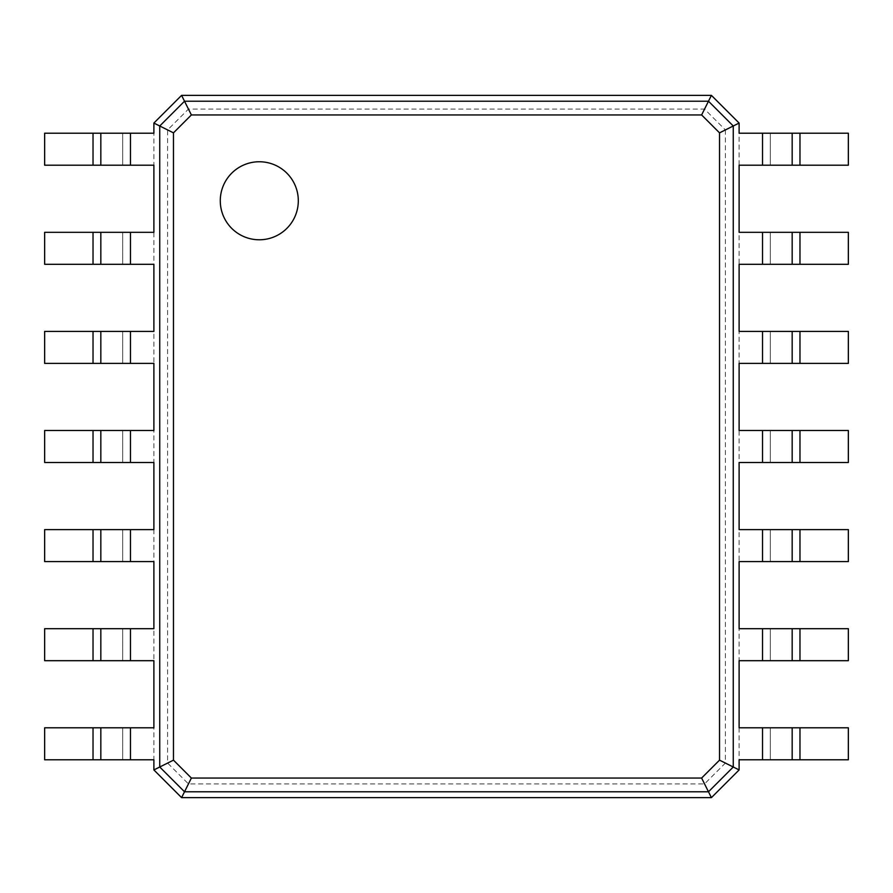 <?xml version="1.0" encoding="UTF-8"?>
<svg xmlns="http://www.w3.org/2000/svg" width="893" height="893" viewBox="0 0 893 893"><rect width="100%" height="100%" fill="white"/><g stroke="black" fill="none" stroke-linecap="round" stroke-linejoin="round"><path stroke-width="0.67" stroke-dasharray="4.46 3.35" d="M725.395 129.931L725.395 763.068L704.555 783.909L188.445 783.909L167.605 763.068L167.605 129.931L188.445 109.091L704.555 109.091L725.395 129.931L739.114 123.067L739.114 165.205L848.35 165.205L848.35 133.213L799.972 133.213L799.972 165.205M739.114 133.213L770.324 133.213L770.324 165.205L770.324 133.213L799.972 133.213M725.395 763.068L739.114 769.933L711.408 797.628L181.592 797.628L153.886 769.933L153.886 123.067L181.592 95.372L711.408 95.372L739.114 123.067M739.114 165.205L739.114 769.933M792.169 133.213L792.169 165.205M704.555 109.091L711.408 95.372M704.555 783.909L711.408 797.628M739.114 727.795L848.35 727.795L848.35 759.787L739.114 759.787M739.114 232.314L848.35 232.314L848.35 264.306L739.114 264.306M739.114 628.694L848.35 628.694L848.35 660.686L739.114 660.686M739.114 331.403L848.35 331.403L848.35 363.395L739.114 363.395M739.114 529.605L848.35 529.605L848.35 561.597L739.114 561.597M739.114 430.504L848.35 430.504L848.35 462.496L739.114 462.496M188.445 109.091L181.592 95.372M188.445 783.909L181.592 797.628M167.605 763.068L153.886 769.933M167.605 129.931L153.886 123.067M770.324 727.795L770.324 759.787L770.324 727.795M770.324 232.314L770.324 264.306L770.324 232.314M770.324 628.694L770.324 660.686L770.324 628.694M770.324 331.403L770.324 363.395L770.324 331.403M770.324 529.605L770.324 561.597L770.324 529.605M770.324 430.504L770.324 462.496L770.324 430.504M792.169 232.314L792.169 264.306M153.886 759.787L44.65 759.787L44.65 727.795L153.886 727.795M153.886 165.205L44.65 165.205L44.65 133.213L153.886 133.213M153.886 660.686L44.65 660.686L44.65 628.694L153.886 628.694M153.886 264.306L44.65 264.306L44.65 232.314L153.886 232.314M153.886 561.597L44.65 561.597L44.65 529.605L153.886 529.605M153.886 363.395L44.65 363.395L44.65 331.403L153.886 331.403M153.886 462.496L44.65 462.496L44.65 430.504L153.886 430.504M792.169 727.795L792.169 759.787M792.169 628.694L792.169 660.686M792.169 331.403L792.169 363.395M792.169 529.605L792.169 561.597M792.169 430.504L792.169 462.496M259.294 239.782A39.013 39.013 0 0 0 293.083 181.268A39.013 39.013 0 0 0 225.505 181.268A39.013 39.013 0 0 0 259.294 239.782M122.676 759.787L122.676 727.795L122.676 759.787M122.676 165.205L122.676 133.213L122.676 165.205M122.676 660.686L122.676 628.694L122.676 660.686M122.676 264.306L122.676 232.314L122.676 264.306M122.676 561.597L122.676 529.605L122.676 561.597M122.676 363.395L122.676 331.403L122.676 363.395M122.676 462.496L122.676 430.504L122.676 462.496M100.831 165.205L100.831 133.213M100.831 660.686L100.831 628.694M100.831 264.306L100.831 232.314M100.831 561.597L100.831 529.605M762.522 133.213L762.522 165.205M762.522 727.795L762.522 759.787M762.522 232.314L762.522 264.306M762.522 628.694L762.522 660.686M762.522 331.403L762.522 363.395M762.522 529.605L762.522 561.597M762.522 430.504L762.522 462.496M799.972 232.314L799.972 264.306M130.478 759.787L130.478 727.795M130.478 165.205L130.478 133.213M130.478 660.686L130.478 628.694M130.478 264.306L130.478 232.314M130.478 561.597L130.478 529.605M130.478 363.395L130.478 331.403M130.478 462.496L130.478 430.504M799.972 727.795L799.972 759.787M799.972 628.694L799.972 660.686M799.972 331.403L799.972 363.395M799.972 529.605L799.972 561.597M799.972 430.504L799.972 462.496M93.028 759.787L93.028 727.795M93.028 165.205L93.028 133.213M93.028 660.686L93.028 628.694M93.028 264.306L93.028 232.314M93.028 561.597L93.028 529.605M93.028 363.395L93.028 331.403M93.028 462.496L93.028 430.504"/><path stroke-width="1.34" d="M799.972 133.213L799.972 165.205L848.35 165.205L848.35 133.213L739.114 133.213L739.114 123.067L733.253 125.991L733.253 767.009L719.535 760.144L701.619 778.06L191.381 778.06L173.465 760.144L173.465 132.856L191.381 114.94L701.619 114.94L719.535 132.856L719.535 760.144M799.972 165.205L739.114 165.205L739.114 232.314L762.522 232.314L762.522 264.306L739.114 264.306L739.114 331.403L762.522 331.403L762.522 363.395L739.114 363.395L739.114 430.504L762.522 430.504L762.522 462.496L739.114 462.496L739.114 529.605L762.522 529.605L762.522 561.597L739.114 561.597L739.114 628.694L762.522 628.694L762.522 660.686L739.114 660.686L739.114 727.795L762.522 727.795L762.522 759.787L739.114 759.787L739.114 769.933L711.408 797.628L181.592 797.628L153.886 769.933L153.886 759.787L130.478 759.787L130.478 727.795L153.886 727.795L153.886 660.686L130.478 660.686L130.478 628.694L153.886 628.694L153.886 561.597L130.478 561.597L130.478 529.605L153.886 529.605L153.886 462.496L130.478 462.496L130.478 430.504L153.886 430.504L153.886 363.395L130.478 363.395L130.478 331.403L153.886 331.403L153.886 264.306L130.478 264.306L130.478 232.314L153.886 232.314L153.886 165.205L130.478 165.205L130.478 133.213L153.886 133.213L153.886 123.067L181.592 95.372L711.408 95.372L739.114 123.067M792.169 133.213L792.169 165.205M711.408 95.372L708.484 101.222L733.253 125.991L719.535 132.856M799.972 232.314L799.972 264.306L848.35 264.306L848.35 232.314L762.522 232.314M762.522 727.795L848.35 727.795L848.35 759.787L762.522 759.787M739.114 769.933L733.253 767.009L708.484 791.778L701.619 778.06M762.522 628.694L848.35 628.694L848.35 660.686L762.522 660.686M799.972 264.306L762.522 264.306M799.972 331.403L799.972 363.395L848.35 363.395L848.35 331.403L762.522 331.403M762.522 529.605L848.35 529.605L848.35 561.597L762.522 561.597M799.972 363.395L762.522 363.395M799.972 430.504L799.972 462.496L848.35 462.496L848.35 430.504L762.522 430.504M799.972 462.496L762.522 462.496M181.592 95.372L184.516 101.222L708.484 101.222L701.619 114.94M259.294 239.782A39.013 39.013 0 0 0 293.083 181.268A39.013 39.013 0 0 0 225.505 181.268A39.013 39.013 0 0 0 259.294 239.782M792.169 232.314L792.169 264.306M711.408 797.628L708.484 791.778L184.516 791.778L159.747 767.009L159.747 125.991L184.516 101.222L191.381 114.94M792.169 727.795L792.169 759.787M792.169 628.694L792.169 660.686M792.169 331.403L792.169 363.395M792.169 529.605L792.169 561.597M792.169 430.504L792.169 462.496M153.886 123.067L173.465 132.856M153.886 769.933L173.465 760.144M181.592 797.628L191.381 778.06M93.028 759.787L93.028 727.795L44.65 727.795L44.65 759.787L130.478 759.787M130.478 165.205L44.65 165.205L44.65 133.213L130.478 133.213M93.028 727.795L130.478 727.795M93.028 660.686L93.028 628.694L44.65 628.694L44.65 660.686L130.478 660.686M130.478 264.306L44.65 264.306L44.65 232.314L130.478 232.314M93.028 628.694L130.478 628.694M93.028 561.597L93.028 529.605L44.65 529.605L44.65 561.597L130.478 561.597M130.478 363.395L44.65 363.395L44.65 331.403L130.478 331.403M93.028 529.605L130.478 529.605M93.028 462.496L93.028 430.504L44.65 430.504L44.65 462.496L130.478 462.496M93.028 430.504L130.478 430.504M100.831 759.787L100.831 727.795L100.831 759.787M100.831 165.205L100.831 133.213M100.831 660.686L100.831 628.694M100.831 264.306L100.831 232.314M100.831 561.597L100.831 529.605M100.831 363.395L100.831 331.403L100.831 363.395M100.831 462.496L100.831 430.504L100.831 462.496M762.522 133.213L762.522 165.205M799.972 727.795L799.972 759.787M799.972 628.694L799.972 660.686M799.972 529.605L799.972 561.597M93.028 165.205L93.028 133.213M93.028 264.306L93.028 232.314M93.028 363.395L93.028 331.403"/></g></svg>
